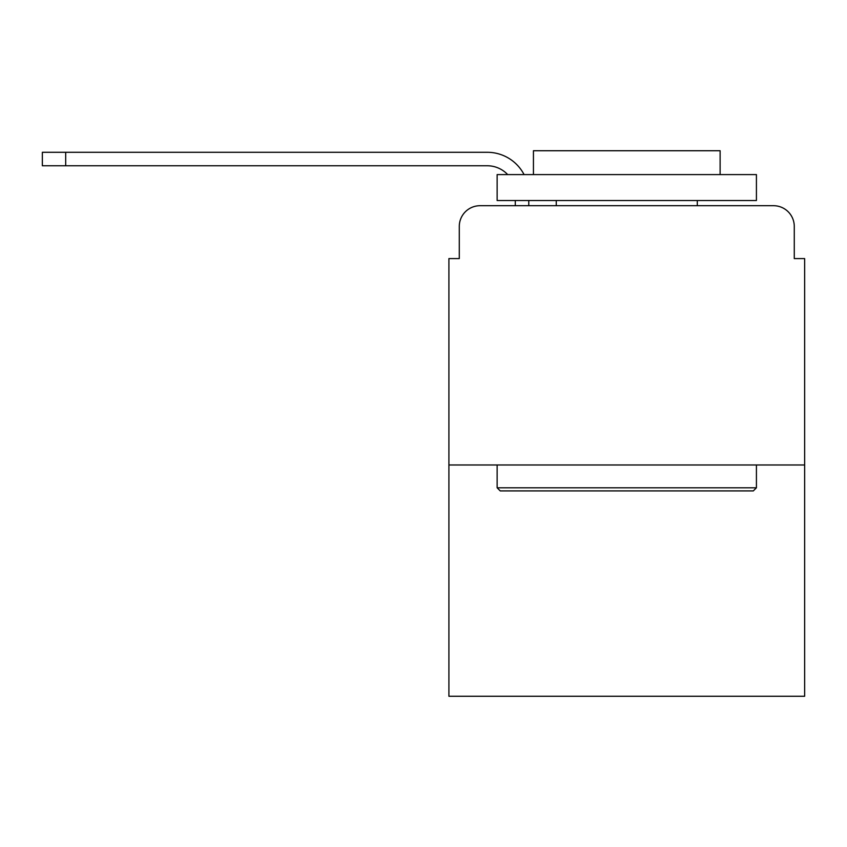 <?xml version="1.0" encoding="UTF-8"?>
<svg xmlns="http://www.w3.org/2000/svg" width="847" height="847" viewBox="0 0 847 847"><rect width="100%" height="100%" fill="white"/><g stroke="black" fill="none" stroke-linecap="round" stroke-linejoin="round"><path stroke-width="1.27" d="M459.286 226.445L459.286 258.589L459.286 226.445A20.741 20.741 0 0 1 480.027 205.705L515.283 205.705L515.283 200.517M804.65 464.982L448.91 464.982L448.91 696.266L804.65 696.266L804.65 258.589L794.274 258.589L794.274 226.445A20.741 20.741 0 0 0 773.533 205.705L480.027 205.705M448.91 464.982L448.91 258.589L459.286 258.589M528.772 200.517L528.772 205.705L545.881 205.705M707.679 205.705L773.533 205.705M794.274 258.589L794.274 226.445M487.279 165.768A28.004 28.004 0 0 1 507.681 174.588A28.004 28.004 0 0 0 487.279 165.768A28.004 28.004 0 0 1 507.681 174.588A28.004 28.004 0 0 0 487.279 165.768A28.004 28.004 0 0 1 507.681 174.588A28.004 28.004 0 0 0 487.279 165.768A28.004 28.004 0 0 1 507.681 174.588A28.004 28.004 0 0 0 487.279 165.768A28.004 28.004 0 0 1 507.681 174.588A28.004 28.004 0 0 0 487.279 165.768A28.004 28.004 0 0 1 507.681 174.588A28.004 28.004 0 0 0 487.279 165.768A28.004 28.004 0 0 1 507.681 174.588A28.004 28.004 0 0 0 487.279 165.768A28.004 28.004 0 0 1 507.681 174.588A28.004 28.004 0 0 0 487.279 165.768A28.004 28.004 0 0 1 507.681 174.588A28.004 28.004 0 0 0 487.279 165.768A28.004 28.004 0 0 1 507.681 174.588A28.004 28.004 0 0 0 487.279 165.768A28.004 28.004 0 0 1 507.681 174.588A28.004 28.004 0 0 0 487.279 165.768L42.35 165.768L42.35 152.291L487.279 152.291A41.482 41.482 0 0 1 524.071 174.588M65.685 165.768L65.685 152.291L487.279 152.291M753.311 490.911L500.249 490.911L497.136 487.798L756.424 487.798L753.311 490.911M497.136 174.588L756.424 174.588L756.424 200.517L497.136 200.517L497.136 174.588M720.119 174.588L720.119 150.734L533.441 150.734L533.441 174.588M497.136 464.982L497.136 487.798M756.424 464.982L756.424 487.798M556.257 200.517L556.257 205.705M697.303 200.517L697.303 205.705"/></g></svg>
